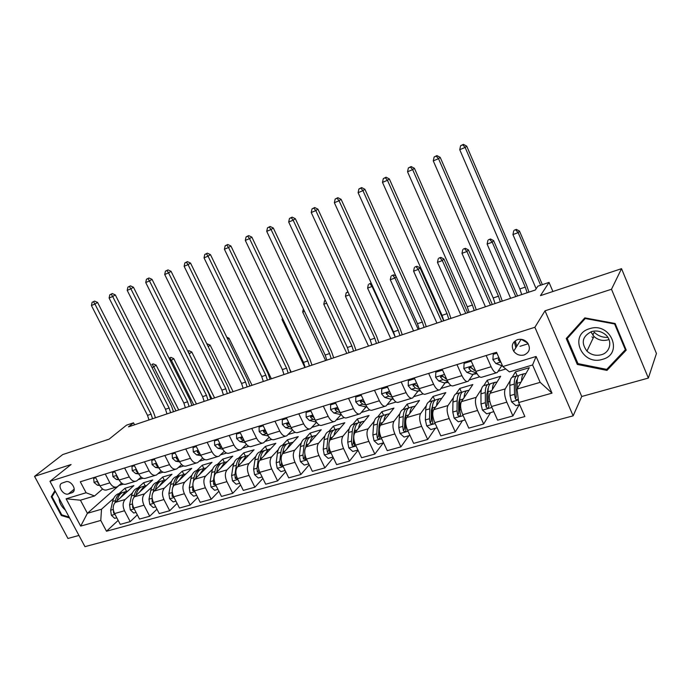 <?xml version="1.0" encoding="UTF-8"?>
<svg xmlns="http://www.w3.org/2000/svg" width="691" height="691" viewBox="0 0 691 691"><rect width="100%" height="100%" fill="white"/><g stroke="black" fill="none" stroke-linecap="round" stroke-linejoin="round"><path stroke-width="1.04" d="M593.085 334.548L591.608 333.131M517.473 339.652C512.273 342.097 511.012 345.932 513.689 351.175C516.427 354.673 519.908 355.943 524.149 354.967C529.721 352.28 530.818 348.186 527.449 342.701C524.642 339.696 521.316 338.676 517.473 339.652M521.299 339.333L527.829 343.194M648.357 378.072L656.45 353.49L621.537 268.669L611.5 289.253L545.018 310.812L534.886 327.275L573.141 415.844L581.744 396.487L648.357 378.072L611.5 289.253M534.886 327.275L49.977 481.325L84.958 546.659L573.141 415.844M49.977 481.325L71.087 464.516L34.55 476.367L67.951 538.47L78.947 535.439M34.55 476.367L62.691 454.583L109.1 439.148L126.496 425.172L133.51 422.806L128.517 426.839L535.309 290.004L537.866 286.186L549.034 282.412L540.457 295.644L621.537 268.669M68.444 493.935L72.805 492.372C77.09 489.453 70.724 479.891 65.749 481.8L61.516 483.32C57.12 486.144 63.434 495.801 68.444 493.935L74.179 489.159M100.774 520.444L80.692 526.11L66.103 498.798L86.099 492.743L94.52 495.983L80.424 500.198L87.394 513.301L101.517 509.224L100.774 520.444L106.492 531.241L524.866 416.543L518.691 402.533L516.998 389.059L540.155 382.365L532.588 364.978L509.44 371.896L502.823 366.558L536.104 356.478L552.014 393.136L518.691 402.533M502.823 366.558L496.535 352.289L80.294 481.782L86.099 492.743M552.904 291.507L549.034 282.412M134.546 424.81L133.51 422.806M123.352 484.132L119.016 485.436L87.394 513.301L80.692 526.11M94.52 495.983L102.579 489.012M528.218 343.764L519.969 346.321M486.162 355.52L491.128 366.74C493.383 371.438 495.421 373.373 497.235 372.561L501.657 365.85M456.976 364.598L461.933 375.636C464.188 380.249 466.27 382.132 468.187 381.294L472.903 374.6M428.662 373.408L433.603 384.265C435.857 388.8 437.982 390.631 439.986 389.767L444.987 383.099M401.169 381.959L406.092 392.635C408.346 397.1 410.514 398.888 412.605 397.999L417.865 391.348M374.479 390.26L379.376 400.771C381.631 405.159 383.833 406.904 386.001 405.997L391.503 399.363M348.532 398.336L353.421 408.683C355.666 412.993 357.903 414.695 360.141 413.771L365.876 407.154M323.328 406.178L328.19 416.362C330.428 420.612 332.699 422.27 335.005 421.329L340.948 414.73M298.806 413.805L303.651 423.833C305.888 428.014 308.186 429.629 310.553 428.679L316.513 422.313M274.958 421.225L279.777 431.106C282.014 435.226 284.338 436.798 286.765 435.831L292.509 429.897M251.749 428.446L256.551 438.18C258.78 442.231 261.129 443.769 263.608 442.793L269.145 437.256M229.153 435.477L233.929 445.064C236.158 449.064 238.533 450.558 241.064 449.565L246.402 444.391M207.153 442.318L211.904 451.776C214.124 455.706 216.516 457.174 219.099 456.172L224.247 451.309M185.724 448.986L190.448 458.314C192.659 462.184 195.078 463.618 197.695 462.607L202.662 458.038M164.838 455.481L169.537 464.68C171.739 468.498 174.175 469.897 176.836 468.869L181.629 464.577M144.471 461.821L149.152 470.891C151.346 474.657 153.791 476.021 156.494 474.985L161.124 470.934M124.622 467.997L129.269 476.945C131.463 480.651 133.924 481.99 136.654 480.953L141.119 477.118M105.257 474.017L109.878 482.845C112.063 486.507 114.533 487.82 117.306 486.766L121.616 483.139M126.539 491.275L124.976 488.278L118.999 493.607M113.704 498.332L101.517 509.224M124.976 488.278L133.864 485.626L115.25 502.392C112.78 505.242 112.555 508.973 114.568 513.568L120.26 524.374L130.21 521.627L137.328 514.873M145.179 485.756L143.607 482.715L137.725 488.071M132.551 492.778L125.14 499.515C122.696 502.374 122.488 506.123 124.51 510.744L130.21 521.627M143.607 482.715L152.702 480.003L134.382 496.82C131.964 499.688 131.765 503.454 133.795 508.11L139.513 519.062L149.714 516.237L156.969 509.215M164.268 480.115L162.679 477.032L156.9 482.396M151.847 487.077L144.514 493.875C142.121 496.751 141.94 500.526 143.978 505.216L149.714 516.237M162.679 477.032L171.999 474.251L153.989 491.12C151.614 493.996 151.45 497.796 153.497 502.512L159.241 513.612L169.701 510.727L177.095 503.402M183.823 474.363L182.217 471.21L176.533 476.583M171.627 481.23L164.38 488.096C162.031 490.981 161.884 494.799 163.931 499.55L169.701 510.727M182.217 471.21L191.761 468.36L174.089 485.263C171.765 488.166 171.627 492.001 173.691 496.777L179.47 508.023L190.189 505.061L197.73 497.425M203.871 468.481L202.23 465.242L196.659 470.623M191.891 475.244L184.739 482.163C182.441 485.065 182.329 488.926 184.393 493.737L190.189 505.061M202.23 465.242L212.007 462.322L194.698 479.269C192.418 482.18 192.323 486.049 194.404 490.895L200.209 502.297L211.204 499.265L218.892 491.284M224.394 462.417L222.735 459.126L217.294 464.525M212.673 469.103L205.616 476.09C203.37 479.001 203.292 482.897 205.382 487.777L211.204 499.265M222.735 459.126L232.763 456.129L215.834 473.119C213.614 476.039 213.554 479.951 215.652 484.857L221.483 496.423L232.763 493.305L240.589 484.952M245.426 456.198L243.768 452.855L238.447 458.263M233.981 462.797L227.037 469.854C224.851 472.782 224.808 476.721 226.916 481.662L232.763 493.305M243.768 452.855L254.046 449.789L237.523 466.805C235.355 469.742 235.337 473.698 237.445 478.664L243.31 490.394L254.893 487.198L262.865 478.44M266.994 449.815L265.327 446.421L260.136 451.845M255.851 456.328L249.019 463.462C246.894 466.399 246.886 470.372 249.01 475.382L254.893 487.198M265.327 446.421L275.864 443.277L259.773 460.327C257.683 463.272 257.7 467.271 259.825 472.316L265.715 484.21L277.609 480.927L285.72 471.728M289.114 443.268L287.439 439.83L282.394 445.254M278.283 449.677L271.58 456.889C269.525 459.843 269.559 463.86 271.701 468.939L277.609 480.927M287.439 439.83L298.253 436.608L282.628 453.676C280.598 456.639 280.658 460.672 282.809 465.786L288.726 477.861L300.93 474.484L309.188 464.81M311.814 436.548L310.129 433.067L305.241 438.491M301.319 442.853L294.755 450.152C292.759 453.115 292.846 457.174 294.997 462.322L300.93 474.484M310.129 433.067L321.237 429.75L306.096 446.844C304.135 449.815 304.247 453.892 306.407 459.083L312.358 471.331L324.9 467.867L333.295 457.667M335.109 429.655L333.425 426.122L328.7 431.555M324.977 435.831L318.551 443.225C316.633 446.196 316.763 450.299 318.94 455.524L324.9 467.867M333.425 426.122L344.818 422.719L330.212 439.83C328.329 442.81 328.475 446.93 330.661 452.19L336.638 464.628L349.525 461.07L358.05 450.282M359.026 422.581L357.333 418.988L352.781 424.429M349.275 428.619L343.012 436.107C341.173 439.087 341.345 443.233 343.539 448.537L349.525 461.07M357.333 418.988L369.046 415.498L354.993 432.618C353.196 435.606 353.395 439.77 355.597 445.108L361.592 457.736L374.85 454.073L383.298 442.905M383.6 415.308L381.898 411.663L377.536 417.105M374.254 421.19L368.156 428.783C366.403 431.78 366.627 435.969 368.839 441.35L374.85 454.073M381.898 411.663L393.93 408.079L380.473 425.198C378.763 428.204 379.014 432.411 381.233 437.826L387.254 450.653L400.892 446.887L408.951 435.693M408.856 407.854L407.137 404.14L402.974 409.573M399.925 413.546L394.017 421.26C392.35 424.265 392.626 428.498 394.863 433.957L400.892 446.887M407.137 404.14L419.506 400.452L406.688 417.571C405.064 420.586 405.375 424.835 407.612 430.338L413.659 443.363L427.686 439.485L435.33 428.282M434.846 400.27L433.084 396.401L429.128 401.834M426.33 405.669L420.612 413.52C419.048 416.535 419.385 420.81 421.631 426.356L427.686 439.485M433.084 396.401L445.799 392.609L433.663 409.72C432.134 412.743 432.506 417.044 434.76 422.624L440.823 435.857L455.265 431.866L462.469 420.655M461.476 392.255L459.765 388.446L456.025 393.87M453.503 397.55L447.993 405.548C446.524 408.571 446.93 412.898 449.193 418.53L455.265 431.866M459.765 388.446L472.834 384.55L461.424 401.644C460.007 404.667 460.439 409.012 462.711 414.686L468.792 428.135L483.674 424.024L490.403 412.812M488.891 384.049L487.207 380.266L483.709 385.682M481.463 389.171L476.185 397.342C474.829 400.374 475.287 404.745 477.576 410.463L483.674 424.024M487.207 380.266L500.664 376.25L490.023 393.317C488.718 396.349 489.211 400.745 491.508 406.507L497.606 420.18L512.929 415.947L519.157 404.736M517.127 375.662L515.451 371.844L512.212 377.251M510.26 380.499L505.233 388.895C503.989 391.927 504.516 396.349 506.823 402.162L512.929 415.947M515.451 371.844L529.297 367.707L516.998 389.059M138.338 479.623L142.968 478.224M158.144 473.655L163.076 472.169M178.451 467.539L183.702 465.959M199.284 461.268L204.856 459.593M220.654 454.833L226.57 453.054M242.576 448.234L248.855 446.343M265.085 441.454L271.744 439.45M288.207 434.492L295.256 432.367M311.952 427.34L319.415 425.095M336.353 419.99L344.256 417.614M361.445 412.441L369.797 409.927M387.245 404.667L396.081 402.007M413.788 396.677L423.134 393.861M441.108 388.446L450.99 385.474M469.249 379.981L479.675 376.837M498.228 371.248L505.812 368.968M95.367 477.092L99.979 485.859C102.156 489.496 104.635 490.791 107.425 489.738L116.028 487.155M106.492 531.241L118.161 520.392M114.49 471.15L119.128 480.029C121.314 483.717 123.784 485.039 126.531 483.994L135.401 481.333M134.089 465.052L138.753 474.052C140.947 477.792 143.4 479.148 146.121 478.103L155.25 475.365M154.179 458.798L158.87 467.928C161.072 471.72 163.508 473.102 166.194 472.074L175.609 469.241M174.797 452.389L179.505 461.64C181.716 465.492 184.143 466.9 186.786 465.881L196.486 462.97M196.313 446.55L193.048 447.569L195.95 445.825L200.675 455.196C202.895 459.1 205.296 460.543 207.896 459.532L217.907 456.526M217.648 439.053L222.407 448.58C224.627 452.536 227.011 454.022 229.567 453.02L239.889 449.919M239.924 432.125L244.709 441.782C246.937 445.807 249.304 447.327 251.809 446.334L262.459 443.138M262.813 425L267.616 434.812C269.853 438.889 272.194 440.443 274.647 439.467L285.642 436.168M286.324 417.684L291.153 427.643C293.39 431.789 295.705 433.378 298.106 432.419L309.456 429.007M310.492 410.169L315.338 420.275C317.584 424.49 319.873 426.122 322.205 425.172L333.934 421.648M335.334 402.438L340.214 412.7C342.451 416.984 344.714 418.66 346.986 417.727L359.104 414.082M360.892 394.492L365.789 404.917C368.035 409.262 370.264 410.981 372.458 410.065L384.991 406.299M387.193 386.304L392.108 396.902C394.354 401.324 396.548 403.086 398.672 402.188L411.629 398.292M414.263 377.882L419.195 388.644C421.45 393.144 423.6 394.958 425.647 394.077L439.053 390.052M442.145 369.21L447.094 380.154C449.349 384.723 451.456 386.589 453.417 385.733L467.289 381.562M470.873 360.27L475.84 371.395C478.094 376.051 480.15 377.96 482.024 377.131L496.38 372.82M80.424 500.198L66.103 498.798M536.104 356.478L532.588 364.978M552.014 393.136L540.155 382.365M54.943 490.61L51.238 496.725L61.309 515.495L69.592 517.965M545.018 310.812L581.744 396.487M615.128 323.5L584.811 317.877L566.231 338.521L577.305 364.433L606.974 370.393L626.227 350.112L615.128 323.5M61.957 514.942L61.309 515.495M52.792 495.447L51.238 496.725M607.925 368.113L606.974 370.393M577.84 363.319L577.305 364.433M95.738 477.792L93.665 478.431L94.062 482.482L97.457 485.203L99.78 485.479M95.375 477.118L93.665 478.431M97.716 481.713L97.751 482.836L98.917 483.838M148.988 419.955L147.52 415.369L91.411 305.517L94.917 304.031L93.51 301.734L94.581 301.095L92.11 302.33L93.51 301.734M152.547 418.755L151.079 414.159L94.917 304.031L97.586 302.433L153.488 412.19L155.458 417.779M97.586 302.433L94.581 301.095M92.11 302.33L91.411 305.517M120.597 497.572L125.226 491.767L127.818 491.068M116.788 517.775L114.697 518.362L111.337 515.244L110.638 510.208L112.642 501.424C113.531 497.77 115.242 495.283 117.781 493.97L120.053 493.296M117.133 500.69L117.271 500.077C118.161 496.406 119.863 493.918 122.385 492.605L124.656 491.932M122.868 492.467L120.597 493.132C118.075 494.445 116.364 496.933 115.475 500.595L115.026 502.607M113.376 510.053L113.626 512.981L114.766 513.94M175.989 410.869L153.765 366.878L152.02 367.517M151.89 364.407L153.281 363.889L151.89 364.407M152.34 364.589L153.765 366.878L156.114 365.124L178.727 409.953M156.114 365.124L153.281 363.889M114.853 471.849L112.564 472.566L112.935 476.669L116.33 479.442L118.999 479.779M114.499 471.167L112.564 472.566M116.9 475.762L116.701 477.023L118.178 478.215M166.972 413.909L165.486 409.262L109.1 298.028L112.685 296.508L111.242 294.193L112.296 293.563L109.809 294.807L111.242 294.193M170.617 412.682L169.122 408.027L112.685 296.508L115.319 294.919L171.498 406.058L173.484 411.715M115.319 294.919L112.296 293.563M109.809 294.807L109.1 298.028M134.46 465.76L131.938 466.546L132.283 470.718L135.669 473.534L138.692 473.94M134.097 465.069L131.938 466.546M136.516 469.742L136.118 471.063L137.906 472.419M185.361 407.716L183.858 403.026L127.204 290.367L130.875 288.821L129.39 286.489L130.426 285.858L127.921 287.111L129.39 286.489M189.092 406.463L187.581 401.765L130.875 288.821L133.467 287.24L189.913 399.795L191.925 405.513M133.467 287.24L130.426 285.858M127.921 287.111L127.204 290.367M154.551 459.524L151.804 460.379L152.115 464.611L155.484 467.479L158.895 467.971M154.197 458.815L151.804 460.379M156.65 463.609L156.002 463.808L156.028 464.948L158.109 466.451M204.182 401.385L202.653 396.643L145.732 282.533L149.489 280.943L147.96 278.594L148.988 277.972L146.457 279.233L147.96 278.594M208 400.106L206.471 395.347L149.489 280.943L152.046 279.371L208.751 393.386L210.79 399.165M152.046 279.371L148.988 277.972M146.457 279.233L145.732 282.533M139.617 492.018L144.169 486.162L146.751 485.471M136.023 512.368L133.717 513.016L130.305 509.863L129.58 504.775L131.497 495.922C132.352 492.225 134.037 489.729 136.542 488.416L138.787 487.751M136.092 495.248L136.248 494.531C137.094 490.835 138.77 488.33 141.258 487.017L143.503 486.36M141.672 486.896L139.427 487.561C136.93 488.874 135.255 491.37 134.408 495.067L133.924 497.304M129.58 504.775L132.491 503.946L132.655 507.565L134.002 508.507M193.748 404.9L171.428 360.365L170.349 360.771M169.14 358.37L170.893 357.368L169.062 358.206M169.969 358.068L171.428 360.365L173.743 358.62L196.46 403.985M173.743 358.62L170.893 357.368M159.103 486.326L163.568 480.418L166.142 479.735M155.734 506.831L153.203 507.548L149.74 504.352L148.98 499.213L150.819 490.273C151.64 486.55 153.281 484.037 155.751 482.733L157.971 482.076M155.518 489.686L155.682 488.857C156.494 485.125 158.127 482.603 160.588 481.299L162.8 480.642M160.925 481.204L158.714 481.852C156.252 483.164 154.611 485.678 153.799 489.401L153.272 491.966M152.106 497.71L152.158 502.012L153.696 502.901M211.904 398.793L189.092 353.861M187.883 351.434L188.893 350.7L187.736 351.132M187.987 351.399L189.489 353.714L191.761 351.969L214.573 397.895M191.761 351.969L188.893 350.7M179.064 480.504L183.443 474.536L186.009 473.862M175.946 501.156L173.173 501.934L169.666 498.712L168.872 493.504L170.617 484.495C171.403 480.737 173.009 478.207 175.436 476.911L177.63 476.254M175.419 483.994L175.6 483.035C176.378 479.278 177.976 476.738 180.394 475.443L182.579 474.795M180.653 475.365L178.468 476.013C176.05 477.308 174.443 479.839 173.666 483.596L173.078 486.654M172.223 491.12L172.154 496.328L173.864 497.123M230.466 392.548L229.585 390.769M208.233 346.692L210.176 345.172L233.092 391.667M210.176 345.172L207.3 343.885M175.169 453.123L172.163 454.056L172.448 458.349L175.799 461.268L179.625 461.864M174.806 452.406L172.163 454.056M177.319 457.347L176.412 457.537L176.438 458.686L178.822 460.292M223.435 394.915L221.889 390.113L164.7 274.508L168.552 272.876L166.972 270.518L167.982 269.896L165.434 271.166L166.972 270.518M227.339 393.594L225.793 388.791L168.552 272.876L171.057 271.321L228.03 386.83L230.086 392.678M171.057 271.321L167.982 269.896M165.434 271.166L164.7 274.508M199.535 474.536L203.819 468.507L206.367 467.85M196.667 495.335L193.644 496.181L190.085 492.916L189.256 487.656L190.906 478.561C191.649 474.777 193.221 472.238 195.613 470.934L197.773 470.295M195.821 478.163L196.019 477.066C196.754 473.275 198.308 470.735 200.692 469.431L202.843 468.8M200.874 469.379L198.723 470.018C196.33 471.314 194.776 473.862 194.033 477.654L193.316 481.679M192.919 483.864L192.642 490.498L194.491 491.206M227.762 339.221L229.015 338.219L252.025 385.293M229.015 338.219L226.778 337.208M59.098 498.358C59.331 502.633 61.3 506.443 64.997 509.759L65.369 510.07M69.117 517.075L61.793 514.89L52.032 496.699L55.315 491.301M602.474 359.337C624.111 353.965 610.542 321.401 589.553 328.717C568.261 334.548 581.796 366.204 602.474 359.337M601.308 354.751C610.671 352.401 612.865 339.912 604.806 334.107C600.721 331.144 596.298 330.315 591.539 331.602C582.358 336.249 580.829 342.753 586.953 351.114C591.107 354.872 595.892 356.081 601.308 354.751M590.935 331.801L593.94 336.422C597.974 340.058 602.621 341.216 607.89 339.886L608.987 339.506M592.8 335.144L594.208 332.207C597.974 335.843 602.526 337.579 607.873 337.407M567.251 338.512L585.251 318.516L614.61 323.967L625.355 349.732L606.715 369.391L577.97 363.621L567.251 338.512L568.693 335.783M585.51 318.007L585.251 318.516M614.843 323.448L614.61 323.967M625.701 348.86L625.355 349.732M193.048 447.569L193.299 451.931L196.641 454.903L200.9 455.611M198.55 450.981L197.341 451.111L197.376 452.26L200.053 453.961M243.146 388.282L241.574 383.427L184.126 266.294L188.064 264.627L186.44 262.243L187.434 261.63L184.868 262.917L186.44 262.243M247.145 386.934L245.573 382.071L188.064 264.627L190.535 263.081L247.758 380.11L249.84 386.027M190.535 263.081L187.434 261.63M184.868 262.917L184.126 266.294M218.019 439.813L214.486 440.91L214.702 445.341L218.019 448.373L222.744 449.21M217.656 439.079L214.486 440.91M220.377 444.512L218.822 444.52L218.857 445.669L221.846 447.466M263.323 381.492L261.734 376.586L204.026 257.873L208.06 256.162L206.384 253.77L207.352 253.165L204.769 254.452L206.384 253.77M267.417 380.119L265.819 375.196L208.06 256.162L210.47 254.642L267.953 373.244L270.06 379.229M210.47 254.642L207.352 253.165M204.769 254.452L204.026 257.873M240.304 432.886L236.477 434.078L236.659 438.578L239.967 441.67L245.184 442.663M239.941 432.143L237.773 432.816L236.477 434.078M242.835 438.008L240.857 437.766L240.9 438.897L244.225 440.806M283.984 374.548L282.369 369.581L224.411 249.252L228.548 247.499L226.821 245.089L227.771 244.484L225.171 245.789L226.821 245.089M288.173 373.131L286.558 368.156L228.548 247.499L230.906 245.987L288.639 366.204L290.773 372.259M230.906 245.987L227.771 244.484M225.171 245.789L224.411 249.252M263.193 425.777L259.065 427.064L259.203 431.633L262.485 434.794L268.255 435.969M262.822 425.025L260.326 425.803L259.065 427.064M266.087 431.694L263.487 430.839L263.539 431.953L267.218 433.991M305.154 367.422L303.513 362.404L245.305 240.408L249.546 238.62L247.767 236.184L248.691 235.596L246.074 236.909L247.767 236.184M309.447 365.98L307.806 360.944L249.546 238.62L251.852 237.125L309.827 358.992L311.986 365.124M251.852 237.125L248.691 235.596M246.074 236.909L245.305 240.408M286.705 418.478L282.265 419.86L282.36 424.507L285.625 427.729L291.973 429.12M286.333 417.71L283.491 418.599L282.265 419.86M289.9 425.06L289.063 424.119L286.713 423.721L286.791 424.81L289.192 426.641L290.842 427.003M288.613 423.687L288.173 423.436M326.843 360.132L325.176 355.044L266.726 231.347L271.071 229.507L269.24 227.063L270.138 226.475L267.503 227.797L269.24 227.063M331.239 358.646L329.572 353.55L271.071 229.507L273.316 228.039L331.533 351.607L333.718 357.817M273.316 228.039L270.138 226.475M267.503 227.797L266.726 231.347M220.524 468.412L224.705 462.331L227.235 461.674M217.924 489.366L214.642 490.282L211.031 486.982L210.159 481.662L211.714 472.489C212.413 468.671 213.934 466.114 216.292 464.818L218.416 464.188M216.749 472.195L216.957 470.951C217.639 467.125 219.159 464.568 221.5 463.281L223.616 462.65M221.595 463.246L219.479 463.877C217.129 465.164 215.618 467.729 214.918 471.547L213.389 480.737L213.666 484.512L215.704 484.97M247.749 331.55L248.285 331.11L271.382 378.78M248.285 331.11L247.326 330.669M242.049 462.141L246.126 455.991L248.639 455.352M239.734 483.234L236.175 484.236L232.513 480.884L231.606 475.503L233.048 466.252C233.705 462.4 235.19 459.835 237.488 458.548L239.587 457.926M238.214 466.088L238.43 464.68C239.069 460.819 240.537 458.245 242.835 456.958L244.916 456.345M246.126 455.991L240.762 457.572C238.464 458.859 236.987 461.433 236.339 465.293L234.914 474.562L235.225 478.379L237.203 479.036L237.393 478.543M238.162 466.149L238.317 465.423M235.225 478.379L236.616 476.643M290.082 369.806L291.196 372.121M264.143 455.706L268.099 449.487L270.596 448.865M262.122 476.945L258.279 478.025L254.556 474.639L253.614 469.189L254.944 459.861C255.549 455.974 256.983 453.391 259.246 452.104L261.293 451.499M260.075 460.007L260.455 458.271C261.06 454.35 262.476 451.767 264.722 450.489L266.769 449.884M264.688 450.506L262.597 451.111C260.343 452.398 258.918 454.98 258.322 458.867L257.009 468.222L257.354 472.083L259.401 472.696L259.566 471.763M260.239 459.835L260.464 458.245L262.235 457.727M257.354 472.083L258.728 470.606L258.754 469.483M282.939 319.285L282.066 319.613L304.93 367.5M282.386 318.128L282.066 319.613M286.817 449.098L290.652 442.81L293.122 442.205M285.107 470.485L280.961 471.651L277.186 468.222L276.201 462.711L277.411 453.296C277.972 449.375 279.354 446.775 281.557 445.505L283.569 444.909M282.852 453.426L283.077 451.638C283.621 447.708 284.994 445.108 287.18 443.838L289.184 443.242M287.102 443.881L285.003 444.486C282.8 445.755 281.427 448.355 280.883 452.277L279.691 461.709L280.062 465.622L282.196 466.192L282.006 463.834M282.584 453.728L283.155 451.111M280.062 465.622L281.401 464.136L281.531 462.141M304.524 311.339L302.684 312.012L325.634 360.538M303.366 308.886L302.684 312.012M310.104 442.326C310.734 439.148 311.969 437.023 313.8 435.961L316.253 435.382M308.722 463.851L304.256 465.103L300.43 461.631L299.402 456.06L300.481 446.55C300.982 442.603 302.312 439.994 304.463 438.725L306.433 438.146M306.078 446.87L306.303 444.857C306.787 440.893 308.1 438.275 310.242 437.014L312.194 436.436M310.112 437.092L307.996 437.679C305.854 438.94 304.541 441.558 304.04 445.514L302.978 455.032L303.392 458.979L305.612 459.489L305.215 455.801M305.681 447.414L306.441 443.812M303.392 458.979L304.688 457.494L304.912 454.376M326.653 303.185L323.794 304.239L346.83 353.403M325.262 300.214L324.537 300.853L325.409 300.533M324.537 300.853L323.794 304.239M310.872 410.972L306.096 412.458L306.156 417.183L309.387 420.465L316.348 422.071M310.501 410.195L307.288 411.197L306.096 412.458M314.301 418.107L313.014 416.768L310.587 416.431L310.682 417.476L313.058 419.351L315.131 419.843M312.695 416.431L311.986 416.068L310.682 417.476M349.067 352.652L347.383 347.504L288.691 222.053L293.157 220.17L291.265 217.708L292.138 217.129L289.477 218.46L291.265 217.708M353.585 351.132L351.892 345.975L293.157 220.17L295.333 218.71L353.783 344.04L355.995 350.32M295.333 218.71L292.138 217.129M289.477 218.46L288.691 222.053M334.021 435.365C334.599 432.134 335.783 429.992 337.571 428.93L339.998 428.368M332.993 457.036L328.19 458.383L324.295 454.859L323.224 449.219L324.174 439.631C324.623 435.641 325.893 433.024 327.983 431.763L329.909 431.193M329.927 440.202L330.151 437.887C330.583 433.888 331.835 431.262 333.917 430.009L335.826 429.448M333.736 430.113L331.62 430.692C329.529 431.944 328.268 434.57 327.836 438.56L326.903 448.165L327.353 452.164C328.095 453.374 328.864 453.521 329.667 452.596L329.21 447.803M329.382 441.333L330.358 436.358M327.353 452.164L328.605 450.67L328.942 445.92M349.335 294.824L345.422 296.266L368.536 346.105M347.936 291.792L346.174 292.846L348.065 292.068M346.174 292.846L345.422 296.266M348.419 292.837L347.927 292.198M335.722 403.25L330.592 404.848L330.609 409.651L333.813 413.011L341.363 414.738M335.351 402.464L331.74 403.587L330.592 404.848M339.333 410.86L337.631 409.21L335.118 408.951L335.239 409.944L337.579 411.853L340.119 412.501M337.424 408.96L336.491 408.536L335.239 409.944M371.862 344.982L370.151 339.773L311.235 212.517L315.813 210.582L313.852 208.103L314.707 207.533L312.03 208.881L313.852 208.103M376.491 343.427L374.772 338.201L315.813 210.582L317.92 209.148L376.595 336.275L378.832 342.641M317.92 209.148L314.707 207.533M312.03 208.881L311.235 212.517M358.594 428.23C359.113 424.939 360.244 422.762 361.989 421.7L364.399 421.165M357.929 450.031L352.781 451.473L348.825 447.906L347.711 442.197L348.514 432.523C348.903 428.498 350.112 425.863 352.142 424.62L354.017 424.058M354.431 433.533L354.656 430.726C355.027 426.692 356.219 424.058 358.24 422.814L360.097 422.261M358.007 422.952L355.874 423.514C353.852 424.758 352.652 427.392 352.272 431.426L351.486 441.117L351.978 445.151C352.79 446.421 353.593 446.533 354.388 445.488L353.947 439.666M351.978 445.151L353.187 443.665L353.93 432.937L354.915 428.748M395.192 336.88L372.078 286.445L367.586 288.104L390.778 338.625M369.054 283.975L370.851 283.31L369.054 283.975M372.518 286.039L372.078 286.445L370.134 283.975M371.387 283.569L370.851 283.31M368.338 284.64L367.586 288.104M361.281 395.312L355.787 397.023L355.753 401.912L358.923 405.341L367.025 407.111M360.909 394.509L356.884 395.762L355.787 397.023M365.047 403.328L362.948 401.436L360.339 401.29L360.486 402.197L362.801 404.149L365.824 404.986M362.835 401.29L361.695 400.789L360.486 402.197M395.243 337.122L393.499 331.844L334.358 202.739L339.056 200.753L337.044 198.257L337.864 197.695L335.161 199.051L337.044 198.257M399.985 335.524L398.241 330.238L339.056 200.753L341.104 199.336L399.985 328.311L402.257 334.764M341.104 199.336L337.864 197.695M335.161 199.051L334.358 202.739M383.859 420.897C384.308 417.537 385.388 415.334 387.09 414.272L389.465 413.762M383.583 442.819L378.063 444.373L374.047 440.754L372.872 434.976L373.537 425.215C373.857 421.156 374.997 418.504 376.966 417.269L378.78 416.733M379.609 427.15L379.851 423.367C380.154 419.299 381.277 416.647 383.229 415.421L385.034 414.885M382.944 415.602L380.801 416.137C378.841 417.373 377.709 420.016 377.398 424.084L376.759 433.862L377.295 437.947C378.193 439.277 379.031 439.355 379.808 438.163L379.376 430.795M377.295 437.947L378.452 436.453L379.031 425.639L380.136 420.974M418.193 329.4L394.906 278.041L390.294 279.734L413.564 330.954M391.754 275.571L393.594 274.888L391.754 275.571M396.202 276.789L394.906 278.041L392.903 275.545M395.839 275.994L393.594 274.888M391.063 276.227L390.294 279.734M387.582 387.15L381.7 388.973L381.613 393.948L384.749 397.446L390.665 399.191L393.352 399.156M387.202 386.329L382.754 387.72L381.7 388.973M391.46 395.511L388.99 393.447C387.884 392.341 386.986 392.341 386.286 393.429L388.739 396.228L392.289 397.29M388.973 393.412L387.616 392.816L386.459 394.224M419.221 329.054L417.459 323.708L358.102 192.694L362.93 190.647L360.849 188.142L361.635 187.589L358.914 188.954L360.849 188.142M424.093 327.413L422.322 322.058L362.93 190.647L364.891 189.265L423.989 320.149L426.287 326.679M364.891 189.265L361.635 187.589M358.914 188.954L358.102 192.694M409.841 413.356C410.221 409.936 411.24 407.699 412.89 406.636L415.231 406.161M409.97 435.408L404.062 437.066L399.977 433.404L398.759 427.556L399.26 417.701C399.51 413.607 400.59 410.946 402.482 409.72L404.244 409.202M408.58 408.044L406.42 408.554C404.537 409.772 403.475 412.441 403.233 416.535L402.758 426.407L403.337 430.536C404.339 431.935 405.202 431.961 405.937 430.605L405.289 425.682L405.747 415.801C405.988 411.698 407.042 409.037 408.917 407.811L410.661 407.301M403.337 430.536L404.434 429.042L404.84 418.124L406.066 413.028M441.67 321.505L418.314 269.412L413.581 271.157L436.928 323.103M415.015 266.951L416.906 266.251L415.015 266.951M416.241 266.907L418.314 269.412L419.947 267.771L443.708 320.814M419.947 267.771L416.906 266.251M414.358 267.607L413.581 271.157M414.66 378.737L408.364 380.689L408.226 385.759L411.326 389.327L417.088 391.175L420.37 390.838M414.28 377.908L409.366 379.437L408.364 380.689M418.668 387.487L415.792 385.215C414.557 384.049 413.624 384.11 413.002 385.379L415.429 388.074L419.567 389.413M415.861 385.319L414.28 384.619L413.183 386.019M443.838 320.771L442.041 315.364L382.486 182.381L387.444 180.282L385.293 177.751L386.044 177.216L383.315 178.589L385.293 177.751M448.839 319.095L447.034 313.662L387.444 180.282L389.327 178.926L448.623 311.771L450.947 318.387M389.327 178.926L386.044 177.216M383.315 178.589L382.486 182.381M436.574 405.617C436.876 402.119 437.826 399.847 439.424 398.785L441.73 398.336M437.127 427.781L430.813 429.552L426.658 425.837L425.38 419.912L425.716 409.97C425.898 405.842 426.9 403.164 428.714 401.955L430.415 401.454M434.95 400.279L432.773 400.754C430.968 401.963 429.975 404.641 429.802 408.778L429.5 418.737L430.122 422.918C431.253 424.386 432.151 424.343 432.816 422.788L432.1 417.986L432.393 408.018C432.557 403.881 433.542 401.203 435.339 399.994L437.023 399.502M430.122 422.918L431.167 421.424L431.391 410.402L432.713 404.891M465.743 313.403L442.318 260.567L437.463 262.355L460.88 315.044M438.88 258.114L440.815 257.397L438.88 258.114M440.184 258.045L442.318 260.567L443.872 258.944L467.703 312.747M443.872 258.944L440.815 257.397M438.249 258.762L437.463 262.355M442.551 370.108L435.814 372.164L435.615 377.321L438.681 380.974L444.287 382.918L448.269 382.382M442.162 369.236L436.764 370.912L435.814 372.164M446.688 379.255L443.389 376.75C441.981 375.515 441.031 375.645 440.53 377.131L442.905 379.687L447.682 381.363M443.562 377.01L441.739 376.172L440.703 377.571M469.111 312.272L467.28 306.787L407.535 171.783L412.631 169.623L410.402 167.084L411.128 166.557L408.372 167.948L410.402 167.084M474.242 310.544L472.411 305.051L412.631 169.623L414.419 168.302L473.905 303.168L476.263 309.87M414.419 168.302L411.128 166.557M408.372 167.948L407.535 171.783M464.084 397.662C464.309 394.077 465.181 391.762 466.719 390.709L468.999 390.303M465.078 419.912L458.34 421.821L454.117 418.055L452.786 412.052L452.942 402.015C453.046 397.852 453.97 395.166 455.706 393.965L457.338 393.481M462.072 392.298L459.878 392.738C458.15 393.93 457.243 396.617 457.148 400.789L457.019 410.843L457.692 415.066C458.979 416.604 459.904 416.492 460.465 414.721L459.705 410.065L459.817 400.011C459.904 395.831 460.802 393.144 462.521 391.952L464.136 391.477M457.692 415.066L458.677 413.572L458.703 402.447L460.12 396.574M490.437 305.102L466.943 251.498L461.968 253.329L485.445 306.778M463.359 249.045L465.345 248.311L463.359 249.045M464.749 248.95L466.943 251.498L468.42 249.892L492.312 304.472M468.42 249.892L465.345 248.311M462.763 249.684L461.968 253.329M471.495 361.678L471.003 361.238L464.093 363.388L463.834 368.631L466.848 372.371L472.281 374.418L477.006 373.676M470.882 360.296L464.983 362.136L464.093 363.388M475.581 370.817L473.966 370.195L471.806 368.027C470.191 366.74 469.232 366.947 468.939 368.666L471.202 371.041L476.704 373.14M472.1 368.476L469.889 367.301L468.939 368.666M495.058 303.548L493.21 297.985L433.274 160.891L438.509 158.68L436.211 156.114L436.902 155.596L434.121 157.004L436.211 156.114M500.336 301.768L498.479 296.197L438.509 158.68L440.21 157.384L499.869 294.331L502.262 301.121M440.21 157.384L436.902 155.596M434.121 157.004L433.274 160.891M492.415 389.482C492.545 385.811 493.348 383.445 494.816 382.391L497.054 382.028M493.789 411.62L486.689 413.857L482.387 410.039L480.996 403.959L480.962 393.827C480.996 389.62 481.834 386.925 483.484 385.751L485.047 385.284M487.708 388.998L488.148 389.283M493.616 411.905L493.65 411.326M489.988 384.101L487.777 384.481C486.136 385.656 485.315 388.351 485.298 392.566L485.358 402.706L486.093 406.99C487.552 408.588 488.485 408.39 488.908 406.394L488.122 401.912L488.045 391.762C488.053 387.547 488.865 384.852 490.498 383.678L492.044 383.22M486.093 406.99L487.008 405.496L486.827 394.267L488.312 388.048M515.771 296.577L492.225 242.187L487.112 244.07L510.649 298.305M488.477 239.742L490.515 238.991L488.477 239.742M489.954 239.622L492.225 242.187L493.607 240.598L517.559 295.973M493.607 240.598L490.515 238.991M487.915 240.373L487.112 244.07M496.933 353.187L493.227 354.336L492.908 359.683L495.87 363.509L502.564 365.962M516.747 346.303L515.382 341.397M515.84 347.754L514.311 341.743M496.544 352.315L494.056 353.092L493.227 354.336M499.127 358.163L498.246 359.916L500.992 362.404M499.386 358.741L498.246 359.916M521.731 294.573L519.839 288.942L459.74 149.697L465.121 147.416L462.745 144.842L463.393 144.341L460.595 145.749L462.745 144.842M527.147 292.751L525.255 287.111L465.121 147.416L466.727 146.155L526.551 285.253L528.978 292.138M466.727 146.155L463.393 144.341M460.595 145.749L459.74 149.697M521.601 381.069C521.636 377.295 522.353 374.885 523.752 373.831L525.955 373.52M519.606 404.606L515.892 405.652L511.513 401.782L510.062 395.623L509.828 385.397C509.768 381.156 510.519 378.452 512.074 377.286L513.568 376.845M516.427 380.793L517.136 381.354M517.265 388.592L517.118 383.272C517.041 379.014 517.766 376.31 519.304 375.153L520.772 374.712M518.742 375.662L516.497 375.982C514.959 377.139 514.216 379.843 514.285 384.092L514.553 394.336L515.348 398.698C516.358 400.098 517.317 400.141 518.224 398.828M515.348 398.698L516.194 397.204L515.788 385.837C515.728 382.598 516.237 380.421 517.334 379.316M518.034 397.316L517.36 391.952M540.673 285.245L518.172 232.625L512.929 234.56L536.156 288.743M514.268 230.189L516.358 229.412L514.268 230.189M515.84 230.043L518.172 232.625L519.468 231.053L542.366 284.666M519.468 231.053L516.358 229.412M513.741 230.811L512.929 234.56M125.14 499.515L115.25 502.392M144.514 493.875L134.382 496.82M164.38 488.096L153.989 491.12M184.739 482.163L174.089 485.263M205.616 476.09L194.698 479.269M227.037 469.854L215.834 473.119M249.019 463.462L237.523 466.805M271.58 456.889L259.773 460.327M294.755 450.152L282.628 453.676M318.551 443.225L306.096 446.844M343.012 436.107L330.212 439.83M368.156 428.783L354.993 432.618M394.017 421.26L380.473 425.198M420.612 413.52L406.688 417.571M447.993 405.548L433.663 409.72M476.185 397.342L461.424 401.644M505.233 388.895L490.023 393.317M124.51 510.744L114.568 513.568M109.878 482.845L99.979 485.859M129.269 476.945L119.128 480.029M143.978 505.216L133.795 508.11M149.152 470.891L138.753 474.052M163.931 499.55L153.497 502.512M169.537 464.68L158.87 467.928M184.393 493.737L173.691 496.777M190.448 458.314L179.505 461.64M205.382 487.777L194.404 490.895M211.904 451.776L200.675 455.196M226.916 481.662L215.652 484.857M233.929 445.064L222.407 448.58M249.01 475.382L237.445 478.664M256.551 438.18L244.709 441.782M271.701 468.939L259.825 472.316M279.777 431.106L267.616 434.812M294.997 462.322L282.809 465.786M303.651 423.833L291.153 427.643M318.94 455.524L306.407 459.083M328.19 416.362L315.338 420.275M343.539 448.537L330.661 452.19M353.421 408.683L340.214 412.7M368.839 441.35L355.597 445.108M379.376 400.771L365.789 404.917M394.863 433.957L381.233 437.826M406.092 392.635L392.108 396.902M421.631 426.356L407.612 430.338M433.603 384.265L419.195 388.644M449.193 418.53L434.76 422.624M461.933 375.636L447.094 380.154M477.576 410.463L462.711 414.686M491.128 366.74L475.84 371.395M506.823 402.162L491.508 406.507M73.721 491.241L71.683 492.942M97.578 481.299L94.045 482.387M99.331 484.633L97.457 485.203M147.52 415.369L151.079 414.159M98.191 482.456L97.751 482.836M111.415 515.322L114.965 514.32M117.271 500.077L118.083 499.835M112.642 501.424L115.475 500.595M110.638 510.208L113.281 509.448M114.093 512.549L113.626 512.981M116.71 475.408L112.927 476.565M118.481 478.785L116.33 479.442M165.486 409.262L169.122 408.027M117.289 476.505L116.701 477.023M136.326 469.362L132.275 470.614M138.096 472.791L135.669 473.534M183.858 403.026L187.581 401.765M136.861 470.407L136.118 471.063M156.434 463.169L152.106 464.507M158.213 466.641L155.484 467.479M202.653 396.643L206.471 395.347M156.926 464.136L156.028 464.948M130.392 509.949L134.192 508.87M136.248 494.531L137.172 494.264M131.497 495.922L134.408 495.067M133.277 506.987L132.655 507.565M149.826 504.439L153.894 503.281M155.682 488.857L156.727 488.546M150.819 490.273L153.799 489.401M148.98 499.213L151.977 498.349M152.936 501.277L152.158 502.012M169.753 498.79L174.097 497.555M175.6 483.035L176.784 482.689M170.617 484.495L173.666 483.596M168.872 493.504L171.938 492.623M173.087 495.412L172.154 496.328M177.051 456.82L172.439 458.245M178.848 460.344L175.799 461.268M221.889 390.113L225.793 388.791M177.501 457.71L176.438 458.686M190.172 493.003L194.81 491.69M196.019 477.066L197.332 476.686M190.906 478.561L194.033 477.654M189.256 487.656L192.4 486.758M193.756 489.392L192.642 490.498M198.213 450.307L193.299 451.819M199.854 453.927L196.641 454.903M241.574 383.427L245.573 382.071M198.611 451.093L197.376 452.26M219.928 443.622L214.694 445.229M221.319 447.371L218.019 448.373M261.734 376.586L265.819 375.196M220.17 444.399L218.857 445.669M242.221 436.755L236.65 438.465M243.353 440.642L239.967 441.67M282.369 369.581L286.558 368.156M242.23 437.593L240.9 438.897M265.119 429.698L259.203 431.521M265.966 433.732L262.485 434.794M303.513 362.404L307.806 360.944M264.869 430.597L263.539 431.953M288.639 422.46L282.36 424.395M289.192 426.641L285.625 427.729M325.176 355.044L329.572 353.55M288.13 423.419L286.791 424.81M211.118 487.06L216.05 485.661M216.957 470.951L218.416 470.528M211.714 472.489L214.918 471.547M210.159 481.662L213.389 480.737M214.944 483.208L213.666 484.512M232.599 480.971L237.859 479.485M238.43 464.68L240.036 464.214M233.048 466.252L236.339 465.293M231.606 475.503L234.914 474.562M254.651 474.726L260.239 473.136M254.944 459.861L258.322 458.867M253.614 469.189L257.009 468.222M277.281 468.308L283.215 466.624M283.077 451.638L285.012 451.076M277.411 453.296L280.883 452.277M276.201 462.711L279.691 461.709M300.525 461.718L306.821 459.93M306.303 444.857L308.411 444.235M300.481 446.55L304.04 445.514M299.402 456.06L302.978 455.032M312.816 415.015L306.148 417.062M316.176 421.804L315.683 421.951M313.058 419.351L309.387 420.465M347.383 347.504L351.892 345.975M324.39 454.954L331.075 453.054M330.151 437.887L332.44 437.222M324.174 439.631L327.836 438.56M323.224 449.219L326.903 448.165M337.674 407.362L330.609 409.538M341.043 414.255L339.989 414.574M337.579 411.853L333.813 413.011M370.151 339.773L374.772 338.201M348.929 448.001L356.012 445.989M354.656 430.726L357.143 430.001M348.514 432.523L352.272 431.426M347.711 442.197L351.486 441.117M363.241 399.484L355.753 401.791M366.627 406.489L364.978 406.99M362.801 404.149L358.923 405.341M393.499 331.844L398.241 330.238M374.142 440.849L381.657 438.716M379.851 423.367L382.529 422.581M373.537 425.215L377.398 424.084M379.229 433.153L379.679 433.024M372.872 434.976L376.759 433.862M389.551 391.382L381.613 393.827M392.946 398.5L390.665 399.191M388.739 396.228L384.749 397.446M417.459 323.708L422.322 322.058M400.08 433.499L408.036 431.244M405.747 415.801L408.649 414.954M399.26 417.701L403.233 416.535M405.289 425.682L406.023 425.466M398.759 427.556L402.758 426.407M416.63 383.039L408.226 385.63M420.033 390.277L417.088 391.175M415.429 388.074L411.326 389.327M418.504 387.141L418.029 387.28M442.041 315.364L447.034 313.662M426.762 425.932L435.183 423.548M432.393 408.018L435.511 407.103M425.716 409.97L429.802 408.778M432.1 417.986L433.145 417.692M425.38 419.912L429.5 418.737M444.52 374.453L435.624 377.191M447.932 381.812L444.287 382.918M442.905 379.687L438.681 380.974M446.403 378.616L445.583 378.867M467.28 306.787L472.411 305.051M454.22 418.15L463.134 415.619M459.817 400.011L463.169 399.027M452.942 402.015L457.148 400.789M459.705 410.065L461.07 409.677M452.786 412.052L457.019 410.843M473.249 365.608L463.842 368.502M476.609 373.105L472.281 374.418M471.202 371.041L466.848 372.371M475.14 369.84L473.966 370.195M493.21 297.985L498.479 296.197M470.018 367.474L469.042 368.873M482.499 410.134L491.932 407.457M488.045 391.762L491.647 390.709M480.962 393.827L485.298 392.566M488.122 401.912L489.833 401.428M480.996 403.959L485.358 402.706M498.919 357.696L492.908 359.553M502.279 365.314L501.122 365.669M500.353 362.136L495.87 363.509M519.839 288.942L525.255 287.111M511.625 401.877L518.362 399.968M517.118 383.272L520.988 382.14M509.828 385.397L514.285 384.092M510.062 395.623L514.553 394.336M516.186 397.17L515.339 398.664M521.144 339.316L513.689 351.175M125.226 491.767L122.385 492.605M120.597 493.132L117.781 493.97M144.169 486.162L141.258 487.017M139.427 487.561L136.542 488.416M163.568 480.418L160.588 481.299M158.714 481.852L155.751 482.733M183.443 474.536L180.394 475.443M178.468 476.013L175.436 476.911M203.819 468.507L200.692 469.431M198.723 470.018L195.613 470.934M591.98 336.854L593.198 337.985M593.94 336.422L586.953 351.114M224.705 462.331L221.5 463.281M219.479 463.877L216.292 464.818M240.762 457.572L237.488 458.548M268.099 449.487L264.722 450.489M262.597 451.111L259.246 452.104M290.652 442.81L287.18 443.838M285.003 444.486L281.557 445.505M313.8 435.961L310.242 437.014M307.996 437.679L304.463 438.725M337.571 428.93L333.917 430.009M331.62 430.692L327.983 431.763M361.989 421.7L358.24 422.814M355.874 423.514L352.142 424.62M360.806 400.737L360.339 401.29M387.09 414.272L383.229 415.421M380.801 416.137L376.966 417.269M386.882 392.704L386.286 393.429M412.89 406.636L408.917 407.811M406.42 408.554L402.482 409.72M413.745 384.429L413.002 385.379M439.424 398.785L435.339 399.994M432.773 400.754L428.714 401.955M441.437 375.913L440.53 377.131M466.719 390.709L462.521 391.952M459.878 392.738L455.706 393.965M494.816 382.391L490.498 383.678M487.777 384.481L483.484 385.751M523.752 373.831L519.304 375.153M516.497 375.982L512.074 377.286"/></g></svg>
